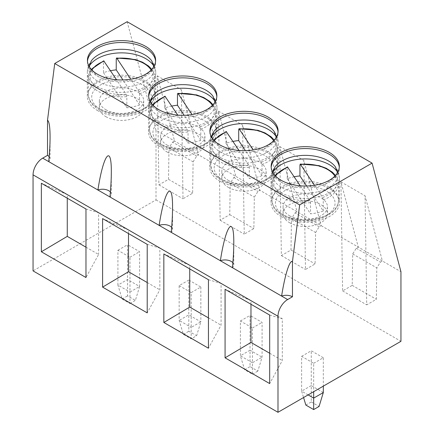 <?xml version="1.0" encoding="UTF-8"?>
<svg xmlns="http://www.w3.org/2000/svg" width="434" height="434" viewBox="0 0 434 434"><rect width="100%" height="100%" fill="white"/><g stroke="black" fill="none" stroke-linecap="round" stroke-linejoin="round"><path stroke-width="0.33" stroke-dasharray="2.17 1.63" d="M300.236 185.823L309.903 200.367L310.527 202.7L310.527 213.832A33.244 19.194 0 0 0 323.259 211.011L306.643 186.018M294.219 176.779A33.244 19.194 0 0 0 287.21 178.759L287.21 167.627L287.834 167.171M323.259 211.011L323.259 199.879L322.636 197.546L314.493 185.296M287.21 178.759L310.527 213.832M171.75 106.07A33.244 19.194 0 0 0 164.741 108.055L164.741 96.918L165.365 96.467M164.741 108.055L188.058 143.128A33.244 19.194 0 0 0 200.79 140.307L200.79 129.169L200.166 126.837L192.023 114.592M188.058 143.128L188.058 131.99L187.434 129.657L177.766 115.118M200.79 140.307L184.173 115.314M193.103 161.817L196.716 156.072L198.68 154.943L181.347 89.724L183.007 198.788L192.631 193.228L193.103 161.817L168.994 147.896L172.607 142.157L196.716 156.072M189.739 268.906L189.739 265.326L221.08 283.424L221.08 325.18L208.445 348.231M208.445 317.883L221.08 325.18M172.607 142.157L174.571 141.023L157.238 75.809L158.898 184.868L168.522 179.313L168.994 147.896M168.522 179.313L192.631 193.228M158.898 184.868L183.007 198.788M85.975 247.179L98.61 254.47L85.975 277.527M67.27 198.202L67.27 194.622L98.61 212.714L98.61 254.47M200.85 287.031L200.85 321.833L188.795 314.872L188.795 280.071L200.85 287.031L191.204 292.597L191.204 327.399L200.85 321.827L196.613 335.737L191.188 338.873L191.204 327.399L179.15 320.438L188.795 314.872L188.812 331.234L196.613 335.737M188.795 280.071L179.15 285.643L179.15 320.438L183.387 334.364L191.188 338.873M183.387 334.364L188.812 331.234M252.442 362.753L240.387 355.793L244.619 369.719L252.425 374.222L252.442 362.753L262.082 357.182L250.027 350.222L250.027 315.426L262.082 322.386L262.082 357.187L257.85 371.092L250.044 366.589L250.027 350.222L240.387 355.793L240.387 320.992L252.442 327.952L252.442 362.753M139.612 286.483L135.381 300.388L127.574 295.879L127.558 244.716L139.612 251.677L139.612 286.478L127.558 279.518L117.918 285.084L122.149 299.01L129.956 303.518L129.972 292.049L117.918 285.084L117.918 250.288L129.972 257.248L129.972 292.044L139.612 286.483M49.167 156.685A8.734 5.045 180 0 1 50.078 158.925A8.734 5.045 180 0 1 48.722 161.622M271.179 167.302A34.096 19.682 0 0 0 271.142 168.246A34.096 19.682 0 0 0 281.129 182.166A34.096 19.682 0 0 0 285.29 184.211A34.096 19.682 0 0 0 325.18 184.211A34.096 19.682 0 0 0 339.328 168.246A34.096 19.682 0 0 0 339.29 167.302M281.053 216.506A34.199 19.747 0 0 0 318.323 220.787A34.199 19.747 0 0 0 339.437 202.542A34.199 19.747 0 0 0 305.238 182.795A34.199 19.747 0 0 0 271.033 202.542A34.199 19.747 0 0 0 281.053 216.506M289.565 215.763A22.161 12.792 0 0 0 313.717 218.541A22.161 12.792 0 0 0 327.399 206.72A22.161 12.792 0 0 0 305.238 193.922A22.161 12.792 0 0 0 283.076 206.72A22.161 12.792 0 0 0 289.565 215.763M289.565 222.723A22.161 12.792 0 0 0 313.717 225.496A22.161 12.792 0 0 0 327.399 213.674A22.161 12.792 0 0 0 305.238 200.882A22.161 12.792 0 0 0 283.076 213.674A22.161 12.792 0 0 0 289.565 222.723M148.71 96.592A34.096 19.682 0 0 0 148.672 97.541A34.096 19.682 0 0 0 158.66 111.462A34.096 19.682 0 0 0 162.821 113.507A34.096 19.682 0 0 0 202.711 113.507A34.096 19.682 0 0 0 216.859 97.541A34.096 19.682 0 0 0 216.821 96.592M158.584 145.797A34.199 19.747 0 0 0 195.853 150.077A34.199 19.747 0 0 0 216.967 131.833A34.199 19.747 0 0 0 182.768 112.091A34.199 19.747 0 0 0 148.564 131.833A34.199 19.747 0 0 0 158.584 145.797M167.095 145.059A22.161 12.792 0 0 0 191.248 147.831A22.161 12.792 0 0 0 204.929 136.01A22.161 12.792 0 0 0 182.768 123.218A22.161 12.792 0 0 0 160.607 136.01A22.161 12.792 0 0 0 167.095 145.059M167.095 152.019A22.161 12.792 0 0 0 191.248 154.792A22.161 12.792 0 0 0 204.929 142.97A22.161 12.792 0 0 0 182.768 130.173A22.161 12.792 0 0 0 160.607 142.97A22.161 12.792 0 0 0 167.095 152.019M87.478 61.237A34.096 19.682 0 0 0 87.435 62.187A34.096 19.682 0 0 0 97.422 76.107A34.096 19.682 0 0 0 101.589 78.153A34.096 19.682 0 0 0 141.473 78.153A34.096 19.682 0 0 0 155.627 62.187A34.096 19.682 0 0 0 155.584 61.237M97.346 110.442A34.199 19.747 0 0 0 134.621 114.722A34.199 19.747 0 0 0 155.73 96.484A34.199 19.747 0 0 0 121.531 76.737A34.199 19.747 0 0 0 87.332 96.484A34.199 19.747 0 0 0 97.346 110.442M105.863 109.704A22.161 12.792 0 0 0 130.01 112.477A22.161 12.792 0 0 0 143.692 100.655A22.161 12.792 0 0 0 121.531 87.863A22.161 12.792 0 0 0 99.37 100.655A22.161 12.792 0 0 0 105.863 109.704M105.863 116.665A22.161 12.792 0 0 0 130.01 119.437A22.161 12.792 0 0 0 143.692 107.616A22.161 12.792 0 0 0 121.531 94.824A22.161 12.792 0 0 0 99.37 107.616A22.161 12.792 0 0 0 105.863 116.665M315.572 232.526L319.185 226.781L321.149 225.647L303.816 160.434L305.476 269.492L315.1 263.937L315.572 232.526L291.464 218.606L295.077 212.861L319.185 226.781M295.077 212.861L297.04 211.732L279.708 146.513L281.368 255.572L290.992 250.017L291.464 218.606M290.992 250.017L315.1 263.937M127.14 21.7L156.007 130.303L235.803 176.378L218.47 111.164L220.136 220.222L229.754 214.667L230.226 183.251L233.845 177.506L235.803 176.378L259.912 190.293L242.579 125.079L244.244 234.138L253.863 228.582L254.335 197.172L257.953 191.427L259.912 190.293L358.272 247.082L340.94 181.868L342.605 290.926L352.224 285.371L352.696 253.961L356.314 248.215L358.272 247.082L382.381 261.002L365.048 195.788L366.714 304.847L376.332 299.292L376.804 267.881L380.423 262.136L382.381 261.002L400.945 271.722M281.368 255.572L305.476 269.492M122.149 299.01L127.574 295.879M117.918 250.288L127.558 244.716M129.972 257.248L139.612 251.677M129.956 303.518L135.381 300.388M244.619 369.719L250.044 366.589M252.425 374.222L257.85 371.092M128.502 233.552L128.502 229.977L159.842 248.069L159.842 289.825L147.213 312.876M147.213 282.534L159.842 289.825M252.442 327.952L262.082 322.386M233.845 177.506L257.953 191.427M230.226 183.251L254.335 197.172M229.754 214.667L253.863 228.582M220.136 220.222L244.244 234.138M179.15 285.643L191.204 292.597M352.696 253.961L376.804 267.881M352.224 285.371L376.332 299.292M356.314 248.215L380.423 262.136M209.947 131.947A34.096 19.682 0 0 0 209.91 132.896A34.096 19.682 0 0 0 219.892 146.811A34.096 19.682 0 0 0 224.058 148.862A34.096 19.682 0 0 0 263.943 148.862A34.096 19.682 0 0 0 278.096 132.896A34.096 19.682 0 0 0 278.058 131.947M228.333 187.369A22.161 12.792 0 0 0 252.479 190.146A22.161 12.792 0 0 0 266.161 178.325A22.161 12.792 0 0 0 244 165.528A22.161 12.792 0 0 0 221.839 178.325A22.161 12.792 0 0 0 228.333 187.369M228.333 180.414A22.161 12.792 0 0 0 252.479 183.186A22.161 12.792 0 0 0 266.161 171.365A22.161 12.792 0 0 0 244 158.567A22.161 12.792 0 0 0 221.839 171.365A22.161 12.792 0 0 0 228.333 180.414M219.816 181.152A34.199 19.747 0 0 0 257.091 185.432A34.199 19.747 0 0 0 278.205 167.188A34.199 19.747 0 0 0 244 147.441A34.199 19.747 0 0 0 209.801 167.188A34.199 19.747 0 0 0 219.816 181.152M240.387 320.992L250.027 315.426M232.874 262.744A8.734 5.045 180 0 1 233.785 264.984A8.734 5.045 180 0 1 232.429 267.68M171.636 227.389A8.734 5.045 180 0 1 172.548 229.635A8.734 5.045 180 0 1 171.197 232.331M110.404 192.034A8.734 5.045 180 0 1 111.316 194.28A8.734 5.045 180 0 1 109.959 196.976M156.007 130.303L156.007 199.9L33.055 270.887M250.971 304.261L250.971 300.681L282.317 318.773L282.317 360.535L269.682 383.585M269.682 353.238L282.317 360.535M269.682 315.062L282.317 318.773M250.971 300.681L225.072 289.304M342.605 290.926L366.714 304.847M340.94 181.868L365.048 195.788M208.445 279.708L221.08 283.424M189.739 265.326L163.835 253.955M279.708 146.513L303.816 160.434M147.213 244.353L159.842 248.069M128.502 229.977L102.603 218.6M218.47 111.164L242.579 125.079M85.975 208.998L98.61 212.714M67.27 194.622L41.366 183.246M157.238 75.809L181.347 89.724M156.007 199.9L400.945 341.314M308.129 394.902L301.619 391.142L303.567 397.539M305.856 405.074L311.281 401.944L311.265 385.576L301.619 391.142L301.619 356.347L313.673 363.307L313.673 391.701M313.673 363.307L323.319 357.741L323.319 386.13M301.619 356.347L311.265 350.781L323.319 357.741M323.314 392.542L311.265 385.576L311.265 350.781M311.281 401.944L319.082 406.446M110.518 70.72A33.244 19.194 0 0 0 103.504 72.7L103.504 61.563L104.133 61.113M103.504 72.7L126.826 107.773A33.244 19.194 0 0 0 139.558 104.952L139.558 93.815L138.934 91.482L130.791 79.238M126.826 107.773L126.826 96.636L126.202 94.308L116.529 79.764M139.558 104.952L122.941 79.959M238.998 150.468L248.671 165.012L249.295 167.345L249.295 178.482A33.244 19.194 0 0 0 262.027 175.656L262.027 164.524L261.404 162.191L253.261 149.942M232.987 141.424A33.244 19.194 0 0 0 225.978 143.41L225.978 132.272L226.602 131.822M225.978 143.41L249.295 178.482M262.027 175.656L245.411 150.669M281.731 214.027A33.244 19.194 0 0 0 317.959 218.183A33.244 19.194 0 0 0 338.477 200.454A33.244 19.194 0 0 0 305.238 181.26A33.244 19.194 0 0 0 271.993 200.454A33.244 19.194 0 0 0 281.731 214.027M284.14 215.416A29.832 17.224 0 0 0 334.05 207.696A29.832 17.224 0 0 0 297.512 186.604A29.832 17.224 0 0 0 284.14 215.416M275.617 176.101A31.536 18.206 0 0 0 309.903 200.367M287.21 167.627A33.244 19.194 0 0 0 271.993 183.75A33.244 19.194 0 0 0 281.731 197.324A33.244 19.194 0 0 0 310.527 202.7M322.636 197.546A31.536 18.206 0 0 0 334.853 176.101M323.259 199.879A33.244 19.194 0 0 0 338.477 183.75A33.244 19.194 0 0 0 299.943 164.806M159.262 143.318A33.244 19.194 0 0 0 195.49 147.479A33.244 19.194 0 0 0 216.007 129.744A33.244 19.194 0 0 0 182.768 110.556A33.244 19.194 0 0 0 149.524 129.744A33.244 19.194 0 0 0 159.262 143.318M161.67 144.712A29.832 17.224 0 0 0 211.58 136.987A29.832 17.224 0 0 0 175.043 115.894A29.832 17.224 0 0 0 161.67 144.712M164.741 96.918A33.244 19.194 0 0 0 149.524 113.046A33.244 19.194 0 0 0 159.262 126.614A33.244 19.194 0 0 0 188.058 131.99M200.79 129.169A33.244 19.194 0 0 0 216.007 113.046A33.244 19.194 0 0 0 177.473 94.097M153.148 105.397A31.536 18.206 0 0 0 187.434 129.657M200.166 126.837A31.536 18.206 0 0 0 212.383 105.397M273.192 171.772A34.199 19.747 0 0 0 271.033 178.672C271.071 174.376 272.427 170.421 275.096 166.813A32.805 18.939 0 0 0 282.04 187.689A32.805 18.939 0 0 0 323.645 189.973A32.805 18.939 0 0 0 335.374 166.813C338.043 170.421 339.399 174.376 339.437 178.672A34.199 19.747 0 0 0 337.283 171.772M271.033 202.542L271.033 178.672A34.199 19.747 0 0 0 281.053 192.631A34.199 19.747 0 0 0 318.323 196.911A34.199 19.747 0 0 0 339.437 178.672L339.437 202.542M150.717 101.068A34.199 19.747 0 0 0 148.564 107.963C148.602 103.666 149.958 99.712 152.627 96.109A32.805 18.939 0 0 0 159.571 116.979A32.805 18.939 0 0 0 201.175 119.269A32.805 18.939 0 0 0 212.904 96.109C215.573 99.712 216.929 103.666 216.967 107.963A34.199 19.747 0 0 0 214.814 101.068M148.564 131.833L148.564 107.963A34.199 19.747 0 0 0 158.584 121.927A34.199 19.747 0 0 0 195.853 126.207A34.199 19.747 0 0 0 216.967 107.963L216.967 131.833M89.485 65.713A34.199 19.747 0 0 0 87.332 72.608C87.37 68.312 88.72 64.362 91.395 60.755A32.805 18.939 0 0 0 98.334 81.63A32.805 18.939 0 0 0 139.938 83.914A32.805 18.939 0 0 0 151.672 60.755C154.341 64.362 155.692 68.312 155.73 72.608A34.199 19.747 0 0 0 153.576 65.713M87.332 96.484L87.332 72.608A34.199 19.747 0 0 0 97.346 86.572A34.199 19.747 0 0 0 134.621 90.852A34.199 19.747 0 0 0 155.73 72.608L155.73 96.484M211.955 136.417A34.199 19.747 0 0 0 209.801 143.318A34.199 19.747 0 0 0 219.816 157.282A34.199 19.747 0 0 0 257.091 161.562A34.199 19.747 0 0 0 278.205 143.318A34.199 19.747 0 0 0 276.046 136.417M209.801 167.188L209.801 143.318C209.839 139.021 211.195 135.066 213.864 131.459A32.805 18.939 0 0 0 220.803 152.334A32.805 18.939 0 0 0 262.407 154.618A32.805 18.939 0 0 0 274.142 131.459C276.811 135.066 278.161 139.021 278.205 143.318L278.205 167.188M98.024 107.963A33.244 19.194 0 0 0 134.252 112.124A33.244 19.194 0 0 0 154.775 94.395A33.244 19.194 0 0 0 121.531 75.201A33.244 19.194 0 0 0 88.292 94.395A33.244 19.194 0 0 0 98.024 107.963M100.438 109.357A29.832 17.224 0 0 0 150.348 101.637A29.832 17.224 0 0 0 113.811 80.54A29.832 17.224 0 0 0 100.438 109.357M103.504 61.563A33.244 19.194 0 0 0 88.292 77.691A33.244 19.194 0 0 0 98.024 91.259A33.244 19.194 0 0 0 126.826 96.636M139.558 93.815A33.244 19.194 0 0 0 154.775 77.691A33.244 19.194 0 0 0 116.236 58.742M91.916 70.042A31.536 18.206 0 0 0 126.202 94.308M138.934 91.482A31.536 18.206 0 0 0 151.146 70.042M214.385 140.752A31.536 18.206 0 0 0 248.671 165.012M225.978 132.272A33.244 19.194 0 0 0 210.761 148.395A33.244 19.194 0 0 0 220.494 161.969A33.244 19.194 0 0 0 249.295 167.345M261.404 162.191A31.536 18.206 0 0 0 273.621 140.752M220.494 178.672A33.244 19.194 0 0 0 256.722 182.833A33.244 19.194 0 0 0 277.245 165.099A33.244 19.194 0 0 0 244 145.911A33.244 19.194 0 0 0 210.761 165.099A33.244 19.194 0 0 0 220.494 178.672M262.027 164.524A33.244 19.194 0 0 0 277.245 148.395A33.244 19.194 0 0 0 238.705 129.451M222.908 180.061A29.832 17.224 0 0 0 272.818 172.341A29.832 17.224 0 0 0 236.28 151.249A29.832 17.224 0 0 0 222.908 180.061M335.493 175.428L337.402 178.672L338.477 183.75L338.477 200.454C338.482 204.702 336.545 208.635 332.661 212.253L324.632 217.298C312.317 222.924 293.335 222.148 282.436 215.584C277.787 212.844 274.673 209.595 273.1 205.835L271.993 200.454L271.993 183.75L274.982 175.428M213.023 104.719L214.933 107.963L216.007 113.046L216.007 129.744C216.013 133.998 214.076 137.931 210.192 141.549L202.163 146.594C189.848 152.22 170.866 151.444 159.967 144.88C155.318 142.135 152.204 138.885 150.631 135.126L149.524 129.744L149.524 113.046L152.513 104.719M337.147 173.285L335.954 176.177L325.18 184.211M273.328 173.285L273.767 174.718L281.341 182.275L285.29 184.211M283.076 206.72L283.076 213.674M327.399 206.72L327.399 213.674M214.678 102.576L213.485 105.467L202.711 113.507M150.858 102.576L151.298 104.014L158.871 111.565L162.821 113.507M160.607 136.01L160.607 142.97M204.929 136.01L204.929 142.97M50.078 158.925L50.078 136.965M153.441 67.221L152.253 70.113L141.473 78.153M89.621 67.221L90.06 68.659L97.634 76.21L101.589 78.153M99.37 100.655L99.37 107.616M143.692 100.655L143.692 107.616M87.435 60.293L87.435 62.187M155.627 60.293L155.627 62.187M148.672 95.643L148.672 97.541M216.859 95.643L216.859 97.541M271.142 166.352L271.142 168.246M339.328 166.352L339.328 168.246M209.91 130.997L209.91 132.896M278.096 130.997L278.096 132.896M221.839 171.365L221.839 178.325M266.161 171.365L266.161 178.325M275.91 137.931L274.722 140.822L263.943 148.862M212.09 137.931L212.53 139.368L220.103 146.92L224.058 148.862M233.785 264.984L233.785 243.024M172.548 229.635L172.548 207.669M111.316 194.28L111.316 172.32M151.786 69.364L153.696 72.608L154.775 77.691L154.775 94.395C154.775 98.643 152.839 102.576 148.96 106.194L140.925 111.24C128.616 116.865 109.628 116.09 98.73 109.525C94.08 106.78 90.972 103.531 89.399 99.777L88.292 94.395L88.292 77.691L91.276 69.364M213.745 140.073L210.761 148.395L210.761 165.099L211.868 170.481C213.441 174.24 216.55 177.49 221.204 180.235C232.098 186.794 251.085 187.569 263.395 181.949L271.429 176.904C275.308 173.285 277.25 169.352 277.245 165.099L277.245 148.395L276.165 143.318L274.255 140.073"/><path stroke-width="0.65" d="M287.433 166.895L300.236 185.823M314.493 185.296L300.209 164.063M334.853 176.101A31.536 18.206 0 0 0 300.567 164.35L299.943 164.806L299.943 175.938A33.244 19.194 0 0 0 294.219 176.779M306.643 186.018L299.943 175.938M184.173 115.314L177.473 105.234A33.244 19.194 0 0 0 171.75 106.07M177.473 105.234L177.473 94.097L178.097 93.646L177.739 93.359M164.963 96.185L177.766 115.118M192.023 114.592L178.097 93.646A31.536 18.206 0 0 1 212.383 105.397M163.835 322.478L208.445 348.231L208.445 279.708L163.835 253.955L163.835 322.478L189.739 307.082L189.739 268.906M189.739 307.082L208.445 317.883M41.366 251.769L85.975 277.527L85.975 208.998L41.366 183.246L41.366 251.769L67.27 236.378L85.975 247.179M67.27 236.378L67.27 198.202M47.518 155.356L47.518 120.207C49.188 121.401 50.04 126.988 50.078 136.965C50.067 144.121 49.617 152.339 48.722 161.622L97.905 190.016C103.352 154.298 111.576 143.437 111.316 172.32C111.299 179.47 110.849 187.689 109.959 196.976L159.142 225.371C164.584 189.653 172.813 178.792 172.548 207.669C172.537 214.825 172.086 223.043 171.197 232.331L220.374 260.726C225.821 225.007 234.051 214.146 233.785 243.024C233.769 250.179 233.318 258.398 232.429 267.68L281.612 296.075C284.943 274.76 289.684 259.689 292.456 261.621L299.666 204.924L372.079 163.113L400.945 271.722L400.945 341.314L277.993 412.3L33.055 270.887L33.055 174.842A13.638 7.872 -60 0 1 42.7 158.144L47.518 155.356A8.734 5.045 180 0 1 49.167 156.685M292.456 261.621L292.456 296.775L287.639 299.558L281.612 296.075A8.734 5.045 180 0 1 292.456 296.775M339.29 167.302A34.096 19.682 0 0 0 305.238 148.564A34.096 19.682 0 0 0 271.179 167.302M216.821 96.592A34.096 19.682 0 0 0 182.768 77.854A34.096 19.682 0 0 0 148.71 96.592M155.584 61.237A34.096 19.682 0 0 0 121.531 42.505A34.096 19.682 0 0 0 87.478 61.237M97.422 74.209A34.096 19.682 0 0 0 134.578 78.478A34.096 19.682 0 0 0 155.627 60.293A34.096 19.682 0 0 0 121.531 40.606A34.096 19.682 0 0 0 87.435 60.293A34.096 19.682 0 0 0 97.422 74.209M158.66 109.563A34.096 19.682 0 0 0 195.815 113.833A34.096 19.682 0 0 0 216.859 95.643A34.096 19.682 0 0 0 182.768 75.961A34.096 19.682 0 0 0 148.672 95.643A34.096 19.682 0 0 0 158.66 109.563M102.603 287.124L147.213 312.876L147.213 244.353L102.603 218.6L102.603 287.124L128.502 271.733L128.502 233.552M128.502 271.733L147.213 282.534M281.129 180.273A34.096 19.682 0 0 0 318.285 184.537A34.096 19.682 0 0 0 339.328 166.352A34.096 19.682 0 0 0 305.238 146.67A34.096 19.682 0 0 0 271.142 166.352A34.096 19.682 0 0 0 281.129 180.273M278.058 131.947A34.096 19.682 0 0 0 244 113.209A34.096 19.682 0 0 0 209.947 131.947M219.892 144.918A34.096 19.682 0 0 0 257.047 149.182A34.096 19.682 0 0 0 278.096 130.997A34.096 19.682 0 0 0 244 111.316A34.096 19.682 0 0 0 209.91 130.997A34.096 19.682 0 0 0 219.892 144.918M232.429 267.68L220.374 260.726A8.734 5.045 180 0 1 232.874 262.744M171.197 232.331L159.142 225.371A8.734 5.045 180 0 1 171.636 227.389M109.959 196.976L97.905 190.016A8.734 5.045 180 0 1 110.404 192.034M47.518 120.207L54.727 63.51L127.14 21.7L372.079 163.113M277.993 412.3L277.993 316.261A13.638 7.872 -60 0 1 287.639 299.558M225.072 357.828L269.682 383.585L269.682 315.062L225.072 289.304L225.072 357.828L250.971 342.437L250.971 304.261M250.971 342.437L269.682 353.238M54.727 63.51L299.666 204.924M303.567 397.539L305.856 405.074L313.657 409.577L313.673 398.108L308.129 394.902M313.673 391.701L313.673 398.108L323.319 392.537L323.319 386.13M313.657 409.577L319.082 406.446L323.319 392.542M122.941 79.959L116.236 69.879A33.244 19.194 0 0 0 110.518 70.72M116.236 69.879L116.236 58.742L116.865 58.292L116.502 58.004M103.731 60.836L116.529 79.764M130.791 79.238L116.865 58.292A31.536 18.206 0 0 1 151.146 70.042M226.201 131.54L238.998 150.468M253.261 149.942L238.971 128.714M245.411 150.669L238.705 140.583A33.244 19.194 0 0 0 232.987 141.424M238.705 140.583L238.705 129.451L239.335 129.001A31.536 18.206 0 0 1 273.621 140.752M287.834 167.171A31.536 18.206 0 0 0 275.617 176.101M165.365 96.467A31.536 18.206 0 0 0 153.148 105.397M42.7 158.144L48.722 161.622M337.147 173.285L337.283 171.94L335.374 166.813A32.805 18.939 0 0 0 305.238 155.356A32.805 18.939 0 0 0 275.096 166.813L273.187 171.94L273.328 173.285M337.283 171.772A34.199 19.747 0 0 0 305.238 158.925A34.199 19.747 0 0 0 273.192 171.772M214.678 102.576L214.814 101.23L212.904 96.109A32.805 18.939 0 0 0 182.768 84.646A32.805 18.939 0 0 0 152.627 96.109L150.717 101.23L150.858 102.576M214.814 101.068A34.199 19.747 0 0 0 182.768 88.216A34.199 19.747 0 0 0 150.717 101.068M153.441 67.221L153.582 65.876L151.672 60.755A32.805 18.939 0 0 0 121.531 49.297A32.805 18.939 0 0 0 91.395 60.755L89.485 65.876L89.621 67.221M153.576 65.713A34.199 19.747 0 0 0 121.531 52.861A34.199 19.747 0 0 0 89.485 65.713M276.046 136.417A34.199 19.747 0 0 0 244 123.571A34.199 19.747 0 0 0 211.955 136.417M275.91 137.931L276.051 136.585L274.142 131.459A32.805 18.939 0 0 0 244 120.001A32.805 18.939 0 0 0 213.864 131.459L211.955 136.585L212.09 137.931M33.055 174.842L277.993 316.261M104.133 61.113A31.536 18.206 0 0 0 91.916 70.042M226.602 131.822A31.536 18.206 0 0 0 214.385 140.752M287.368 166.922L274.982 175.428M335.493 175.428L332.357 172.162L326.238 168.262L319.061 165.62L300.274 164.057M164.898 96.212L152.513 104.719M213.023 104.719L209.888 101.453L203.768 97.558L196.591 94.91L177.804 93.353M103.661 60.858L91.276 69.364M151.786 69.364L148.65 66.098L142.536 62.203L135.354 59.556L116.572 57.999M226.13 131.567L213.745 140.073M274.255 140.073L271.12 136.808L265.006 132.912L257.823 130.265L239.042 128.703"/></g></svg>
